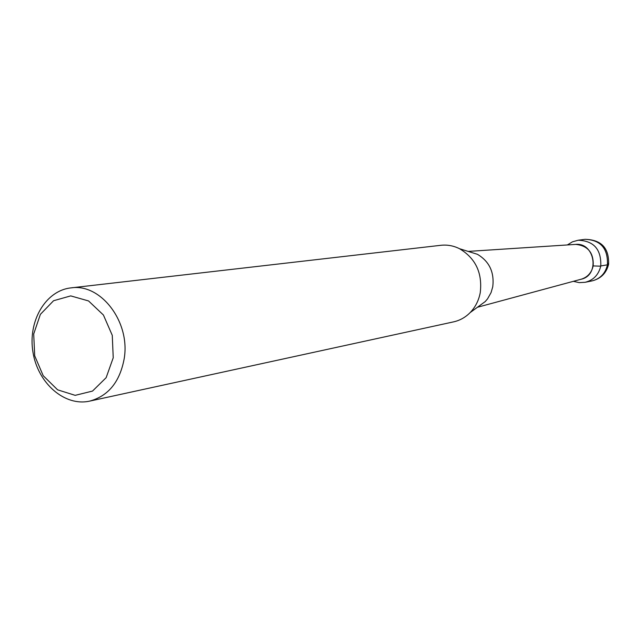 <?xml version="1.0" encoding="UTF-8"?>
<svg xmlns="http://www.w3.org/2000/svg" width="641" height="641" viewBox="0 0 641 641"><rect width="100%" height="100%" fill="white"/><g stroke="black" fill="none" stroke-linecap="round" stroke-linejoin="round"><path stroke-width="0.96" d="M89.684 401.114L453.62 321.854C459.926 320.444 465.43 317.359 470.149 312.592C475.39 307.143 478.763 300.477 480.261 292.608C482.521 272.946 475.622 258.315 459.541 248.716C453.54 245.735 447.33 244.598 440.904 245.295L70.887 287.897C100.765 283.042 130.596 322.038 124.178 358.768C119.827 381.916 108.329 396.026 89.684 401.114C64.669 406.739 37.907 383.278 32.995 352.358C27.651 321.51 45.399 290.653 70.887 287.897M113.233 357.758L112.263 335.331L103.417 315.011L88.546 300.941L70.726 295.894L53.556 300.733L40.383 314.354L33.701 333.985L34.71 355.835L43.211 375.714L57.61 389.824L75.181 395.345L92.52 391.074L106.142 377.677L113.233 357.758M593.173 265.927C591.611 272.641 587.741 277.04 581.547 279.115L580.93 279.284C600.425 275.422 594.848 241.801 575.145 244.437L575.778 244.397C588.037 245.727 593.838 252.907 593.173 265.927L599.664 266.143L607.62 264.789L608.662 264.18L607.7 263.147M469.412 251.801L477.393 254.285C489.331 261.4 494.451 272.225 492.761 286.751L491.054 292.616L487.537 298.874L485.237 301.558L478.49 306.486M607.444 264.821C608.045 248.412 600.585 239.91 585.065 239.325L578.19 240.231C593.846 240.832 601.378 249.421 600.777 266.015C598.662 274.789 593.462 280.205 585.177 282.288L591.972 280.918C600.192 278.867 605.352 273.499 607.444 264.821M575.778 244.397L468.162 251.408M581.547 279.115L477.433 307.263M477.393 254.285L459.541 248.716M485.237 301.558L470.149 312.592M591.972 280.918C600.825 278.715 606.354 273.194 608.581 264.364C609.214 248.091 601.378 239.742 585.065 239.325M578.19 240.231L572.437 241.833L567.357 244.95M573.391 281.327L579.216 282.633L585.177 282.288"/></g></svg>
